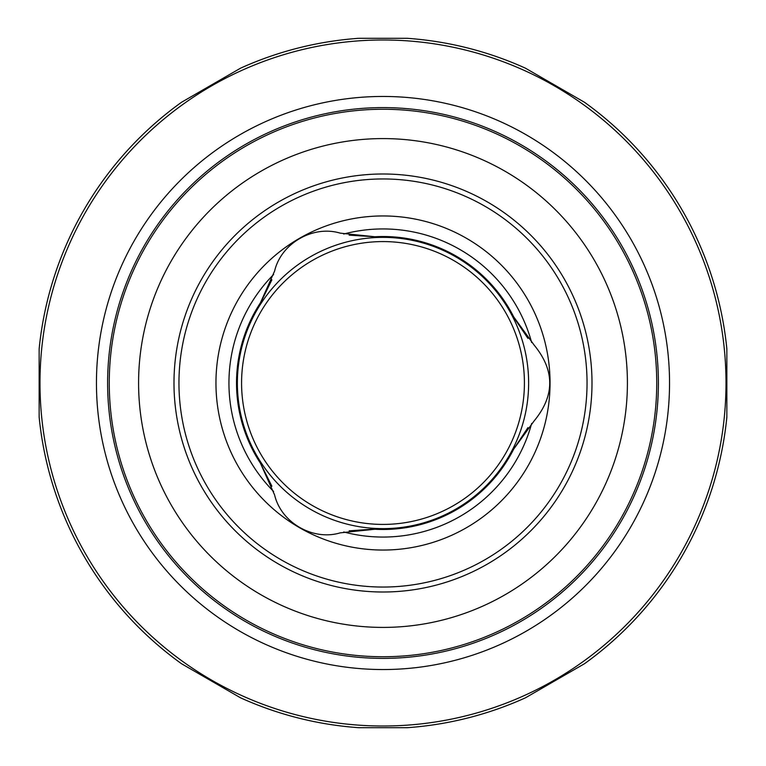 <?xml version="1.0" encoding="UTF-8"?>
<svg xmlns="http://www.w3.org/2000/svg" width="766" height="766" viewBox="0 0 766 766"><rect width="100%" height="100%" fill="white"/><g stroke="black" fill="none" stroke-linecap="round" stroke-linejoin="round"><path stroke-width="1.15" d="M241.577 383A141.423 141.423 0 0 1 453.711 260.526A141.423 141.423 0 0 1 453.711 505.474A141.423 141.423 0 0 1 241.577 383M237.364 383A145.636 145.636 0 0 1 455.818 256.878A145.636 145.636 0 0 1 455.818 509.122A145.636 145.636 0 0 1 237.364 383M274.611 494.96C281.103 522.661 312.911 541.093 340.238 532.849L374.833 529.249A146.478 146.478 0 0 0 513.737 449.048L534.151 420.888C554.929 395.658 554.929 370.399 534.151 345.112L513.737 316.952A146.478 146.478 0 0 0 374.833 236.751L340.238 233.151C312.997 224.926 281.132 243.253 274.611 271.04L260.43 302.8A146.478 146.478 0 0 0 260.43 463.2L274.611 494.96M271.892 486.219A151.658 151.658 0 0 1 271.882 486.209L260.43 463.2M373.119 529.162L349.181 530.838A151.658 151.658 0 0 1 349.162 530.828M527.946 427.61A151.658 151.658 0 0 1 527.937 427.629L513.737 449.048M514.522 318.474L527.937 338.371A151.658 151.658 0 0 1 527.946 338.39M349.162 235.172A151.658 151.658 0 0 1 349.181 235.162L374.833 236.751M261.359 301.354L271.882 279.791A151.658 151.658 0 0 1 271.892 279.781M215.955 383A167.045 167.045 0 0 1 466.523 238.331A167.045 167.045 0 0 1 466.523 527.669A167.045 167.045 0 0 1 215.955 383M178.957 383A204.043 204.043 0 0 1 485.022 206.293A204.043 204.043 0 0 1 485.022 559.707A204.043 204.043 0 0 1 178.957 383M173.987 383A209.013 209.013 0 0 1 487.502 201.994A209.013 209.013 0 0 1 487.502 564.006A209.013 209.013 0 0 1 173.987 383M138.589 383A244.411 244.411 0 0 1 505.206 171.335A244.411 244.411 0 0 1 505.206 594.665A244.411 244.411 0 0 1 138.589 383M96.449 383A286.551 286.551 0 0 1 526.271 134.845A286.551 286.551 0 0 1 526.271 631.155A286.551 286.551 0 0 1 96.449 383M656.74 383A273.74 273.74 0 0 1 383 656.74A273.74 273.74 0 0 1 109.26 383A273.74 273.74 0 0 1 383 109.26A273.74 273.74 0 0 1 656.74 383M39.985 383A343.015 343.015 0 0 1 554.507 85.945A343.015 343.015 0 0 1 554.507 680.055A343.015 343.015 0 0 1 39.985 383M39.143 383L39.143 417.087A345.543 345.543 0 0 0 181.552 663.749L240.591 697.836A345.543 345.543 0 0 0 358.881 727.7L407.119 727.7A345.543 345.543 0 0 0 525.409 697.836L584.448 663.749A345.543 345.543 0 0 0 726.857 417.087L726.857 348.913A345.543 345.543 0 0 0 584.448 102.251L525.409 68.164A345.543 345.543 0 0 0 407.119 38.3L358.881 38.3A345.543 345.543 0 0 0 240.591 68.164L181.552 102.251A345.543 345.543 0 0 0 39.143 348.913L39.143 383M273.634 491.504A154.062 154.062 0 0 1 273.634 274.496M343.714 234.032A154.062 154.062 0 0 1 531.652 342.536M531.652 423.464A154.062 154.062 0 0 1 343.714 531.968M107.613 383A275.387 275.387 0 0 1 520.698 144.506A275.387 275.387 0 0 1 520.698 621.494A275.387 275.387 0 0 1 107.613 383"/></g></svg>
